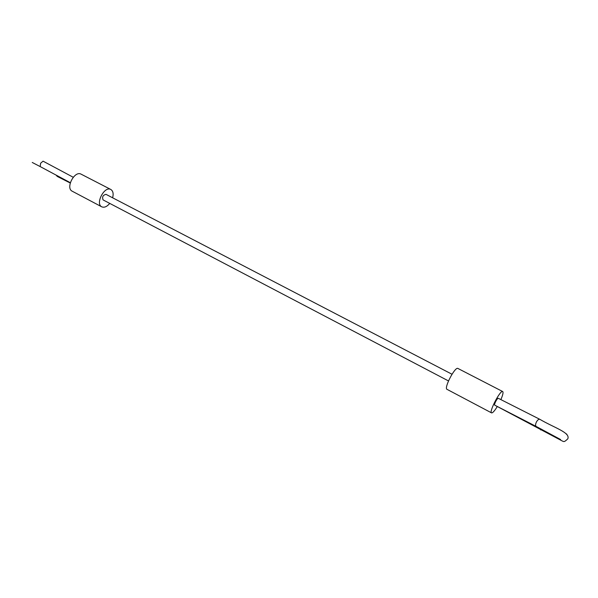 <?xml version="1.0" encoding="UTF-8"?>
<svg xmlns="http://www.w3.org/2000/svg" width="598" height="598" viewBox="0 0 598 598"><rect width="100%" height="100%" fill="white"/><g stroke="black" fill="none" stroke-linecap="round" stroke-linejoin="round"><path stroke-width="0.9" d="M495.936 405.788L562.075 440.89C564.198 441.982 564.415 441.959 567.764 438.88C570.701 432.578 553.838 427.615 539.815 419.31L498.239 398.275C497.745 398.253 496.938 399.247 495.832 401.243C494.748 403.396 494.359 404.689 494.666 405.138L536.174 426.441C535.3 425.694 535.389 424.191 536.451 421.934C537.647 419.893 538.768 419.019 539.815 419.31M112.641 197.796C113.657 193.685 113.052 190.919 110.824 189.484L81.141 174.182C74.593 170.236 65.264 188.108 72.238 191.225L101.765 206.833C104.269 207.857 106.937 206.714 109.763 203.41M110.824 189.484C104.501 185.649 95 203.836 101.765 206.833M451.998 374.243L106.003 194.35C102.923 195.098 101.952 196.959 103.095 199.911L448.485 380.933M500.877 399.614C502.866 394.972 503.464 392.281 502.694 391.541C500.421 389.642 488.701 412.097 491.556 412.882C492.61 413.083 494.479 411.035 497.17 406.722M502.694 391.541L457.941 368.465C455.1 366.29 443.634 388.252 447.035 389.35L491.556 412.882M541.549 429.222L540.637 429.932M70.228 183.01L57.244 176.417L56.13 175.117M73.218 177.255L43.071 161.168L40.619 163.254L40.186 166.588L70.317 182.696M566.859 434.275L566.306 433.871M560.573 439.523L536.174 426.441M32.24 162.462L40.186 166.588"/></g></svg>
